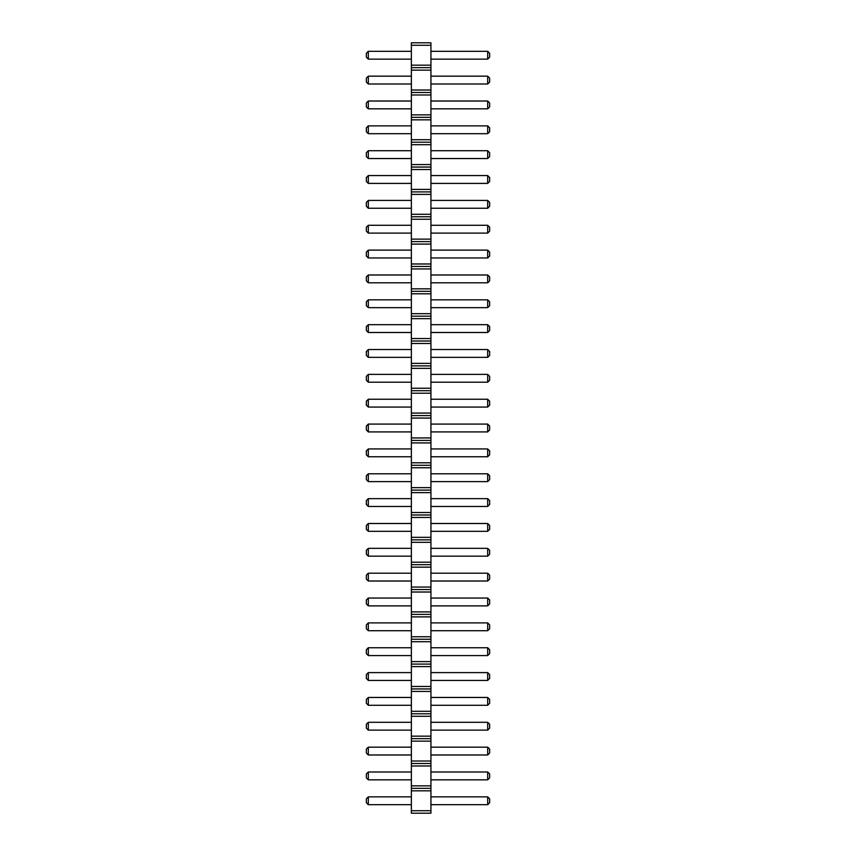 <?xml version="1.0" encoding="UTF-8"?>
<svg xmlns="http://www.w3.org/2000/svg" width="856" height="856" viewBox="0 0 856 856"><rect width="100%" height="100%" fill="white"/><g stroke="black" fill="none" stroke-linecap="round" stroke-linejoin="round"><path stroke-width="1.28" d="M411.372 813.2L430.932 813.2L430.932 42.8L411.372 42.8L411.372 813.2M411.372 810.718L430.932 810.718M411.372 790.837L430.932 790.837M411.372 788.344L430.932 788.344M411.372 785.862L430.932 785.862M411.372 765.981L430.932 765.981M411.372 763.499L430.932 763.499M411.372 761.016L430.932 761.016M411.372 741.135L430.932 741.135M411.372 738.642L430.932 738.642M411.372 736.16L430.932 736.16M411.372 716.279L430.932 716.279M411.372 713.797L430.932 713.797M411.372 711.304L430.932 711.304M411.372 691.423L430.932 691.423M411.372 688.941L430.932 688.941M411.372 686.458L430.932 686.458M411.372 666.578L430.932 666.578M411.372 664.096L430.932 664.096M411.372 661.602L430.932 661.602M411.372 641.722L430.932 641.722M411.372 639.239L430.932 639.239M411.372 636.757L430.932 636.757M411.372 616.876L430.932 616.876M411.372 614.383L430.932 614.383M411.372 611.901L430.932 611.901M411.372 592.02L430.932 592.02M411.372 589.538L430.932 589.538M411.372 587.056L430.932 587.056M411.372 567.164L430.932 567.164M411.372 564.682L430.932 564.682M411.372 562.199L430.932 562.199M411.372 542.319L430.932 542.319M411.372 539.836L430.932 539.836M411.372 537.343L430.932 537.343M411.372 517.463L430.932 517.463M411.372 514.98L430.932 514.98M411.372 512.498L430.932 512.498M411.372 492.617L430.932 492.617M411.372 490.124L430.932 490.124M411.372 487.642L430.932 487.642M411.372 467.761L430.932 467.761M411.372 465.279L430.932 465.279M411.372 462.796L430.932 462.796M411.372 442.916L430.932 442.916M411.372 440.423L430.932 440.423M411.372 437.94L430.932 437.94M411.372 418.06L430.932 418.06M411.372 415.577L430.932 415.577M411.372 413.084L430.932 413.084M411.372 393.204L430.932 393.204M411.372 390.721L430.932 390.721M411.372 388.239L430.932 388.239M411.372 368.358L430.932 368.358M411.372 365.876L430.932 365.876M411.372 363.383L430.932 363.383M411.372 343.502L430.932 343.502M411.372 341.02L430.932 341.02M411.372 338.537L430.932 338.537M411.372 318.657L430.932 318.657M411.372 316.164L430.932 316.164M411.372 313.681L430.932 313.681M411.372 293.801L430.932 293.801M411.372 291.318L430.932 291.318M411.372 288.836L430.932 288.836M411.372 268.945L430.932 268.945M411.372 266.462L430.932 266.462M411.372 263.98L430.932 263.98M411.372 244.099L430.932 244.099M411.372 241.617L430.932 241.617M411.372 239.124L430.932 239.124M411.372 219.243L430.932 219.243M411.372 216.761L430.932 216.761M411.372 214.278L430.932 214.278M411.372 194.398L430.932 194.398M411.372 191.905L430.932 191.905M411.372 189.422L430.932 189.422M411.372 169.541L430.932 169.541M411.372 167.059L430.932 167.059M411.372 164.577L430.932 164.577M411.372 144.696L430.932 144.696M411.372 142.203L430.932 142.203M411.372 139.721L430.932 139.721M411.372 119.84L430.932 119.84M411.372 117.358L430.932 117.358M411.372 114.865L430.932 114.865M411.372 94.984L430.932 94.984M411.372 92.502L430.932 92.502M411.372 90.019L430.932 90.019M411.372 70.139L430.932 70.139M411.372 67.656L430.932 67.656M411.372 65.163L430.932 65.163M411.372 45.282L430.932 45.282M411.372 523.498L368.315 523.498L368.315 531.319L411.372 531.319M411.372 556.175L368.315 556.175L368.315 548.343L411.372 548.343M411.372 605.877L368.315 605.877L368.315 598.044L411.372 598.044M411.372 581.021L368.315 581.021L368.315 573.199L411.372 573.199M411.372 630.722L368.315 630.722L368.315 622.9L411.372 622.9M411.372 647.746L368.315 647.746L368.315 655.578L411.372 655.578M411.372 747.16L368.315 747.16L368.315 754.981L411.372 754.981M411.372 722.303L368.315 722.303L368.315 730.136L411.372 730.136M411.372 697.458L368.315 697.458L368.315 705.28L411.372 705.28M411.372 779.837L368.315 779.837L368.315 772.005L411.372 772.005M411.372 672.602L368.315 672.602L368.315 680.434L411.372 680.434M411.372 307.657L368.315 307.657L368.315 299.825L411.372 299.825M411.372 332.502L368.315 332.502L368.315 324.681L411.372 324.681M411.372 357.359L368.315 357.359L368.315 349.526L411.372 349.526M411.372 431.916L368.315 431.916L368.315 424.084L411.372 424.084M411.372 407.06L368.315 407.06L368.315 399.238L411.372 399.238M411.372 382.215L368.315 382.215L368.315 374.382L411.372 374.382M411.372 498.641L368.315 498.641L368.315 506.474L411.372 506.474M411.372 473.785L368.315 473.785L368.315 481.618L411.372 481.618M411.372 456.762L368.315 456.762L368.315 448.94L411.372 448.94M411.372 200.422L368.315 200.422L368.315 208.254L411.372 208.254M411.372 175.566L368.315 175.566L368.315 183.398L411.372 183.398M411.372 133.697L368.315 133.697L368.315 125.864L411.372 125.864M411.372 150.72L368.315 150.72L368.315 158.542L411.372 158.542M411.372 108.84L368.315 108.84L368.315 101.019L411.372 101.019M411.372 282.801L368.315 282.801L368.315 274.979L411.372 274.979M411.372 250.123L368.315 250.123L368.315 257.956L411.372 257.956M411.372 233.1L368.315 233.1L368.315 225.278L411.372 225.278M411.372 804.683L368.315 804.683L368.315 796.861L411.372 796.861M411.372 59.139L368.315 59.139L368.315 51.317L411.372 51.317M411.372 83.995L368.315 83.995L368.315 76.163L411.372 76.163M430.932 531.319L487.685 531.319L489.643 529.361L489.643 525.445L487.685 523.498L487.685 531.319M430.932 523.498L487.685 523.498M430.932 548.343L487.685 548.343L487.685 556.175L489.643 554.217L489.643 550.301L487.685 548.343M430.932 556.175L487.685 556.175M430.932 598.044L487.685 598.044L487.685 605.877L489.643 603.919L489.643 600.003L487.685 598.044M430.932 605.877L487.685 605.877M430.932 573.199L487.685 573.199L487.685 581.021L489.643 579.063L489.643 575.157L487.685 573.199M430.932 581.021L487.685 581.021M430.932 622.9L487.685 622.9L487.685 630.722L489.643 628.775L489.643 624.859L487.685 622.9M430.932 630.722L487.685 630.722M430.932 655.578L487.685 655.578L489.643 653.62L489.643 649.704L487.685 647.746L487.685 655.578M430.932 647.746L487.685 647.746M430.932 754.981L487.685 754.981L489.643 753.023L489.643 749.118L487.685 747.16L487.685 754.981M430.932 747.16L487.685 747.16M430.932 730.136L487.685 730.136L489.643 728.178L489.643 724.262L487.685 722.303L487.685 730.136M430.932 722.303L487.685 722.303M430.932 705.28L487.685 705.28L489.643 703.322L489.643 699.416L487.685 697.458L487.685 705.28M430.932 697.458L487.685 697.458M430.932 772.005L487.685 772.005L487.685 779.837L489.643 777.879L489.643 773.963L487.685 772.005M430.932 779.837L487.685 779.837M430.932 680.434L487.685 680.434L489.643 678.476L489.643 674.56L487.685 672.602L487.685 680.434M430.932 672.602L487.685 672.602M430.932 299.825L487.685 299.825L487.685 307.657L489.643 305.699L489.643 301.783L487.685 299.825M430.932 307.657L487.685 307.657M430.932 324.681L487.685 324.681L487.685 332.502L489.643 330.555L489.643 326.639L487.685 324.681M430.932 332.502L487.685 332.502M430.932 349.526L487.685 349.526L487.685 357.359L489.643 355.401L489.643 351.484L487.685 349.526M430.932 357.359L487.685 357.359M430.932 424.084L487.685 424.084L487.685 431.916L489.643 429.958L489.643 426.042L487.685 424.084M430.932 431.916L487.685 431.916M430.932 399.238L487.685 399.238L487.685 407.06L489.643 405.102L489.643 401.197L487.685 399.238M430.932 407.06L487.685 407.06M430.932 374.382L487.685 374.382L487.685 382.215L489.643 380.257L489.643 376.34L487.685 374.382M430.932 382.215L487.685 382.215M430.932 506.474L487.685 506.474L489.643 504.516L489.643 500.6L487.685 498.641L487.685 506.474M430.932 498.641L487.685 498.641M430.932 481.618L487.685 481.618L489.643 479.66L489.643 475.743L487.685 473.785L487.685 481.618M430.932 473.785L487.685 473.785M430.932 448.94L487.685 448.94L487.685 456.762L489.643 454.804L489.643 450.898L487.685 448.94M430.932 456.762L487.685 456.762M430.932 208.254L487.685 208.254L489.643 206.296L489.643 202.38L487.685 200.422L487.685 208.254M430.932 200.422L487.685 200.422M430.932 183.398L487.685 183.398L489.643 181.44L489.643 177.524L487.685 175.566L487.685 183.398M430.932 175.566L487.685 175.566M430.932 125.864L487.685 125.864L487.685 133.697L489.643 131.738L489.643 127.822L487.685 125.864M430.932 133.697L487.685 133.697M430.932 158.542L487.685 158.542L489.643 156.584L489.643 152.678L487.685 150.72L487.685 158.542M430.932 150.72L487.685 150.72M430.932 101.019L487.685 101.019L487.685 108.84L489.643 106.882L489.643 102.977L487.685 101.019M430.932 108.84L487.685 108.84M430.932 274.979L487.685 274.979L487.685 282.801L489.643 280.843L489.643 276.937L487.685 274.979M430.932 282.801L487.685 282.801M430.932 257.956L487.685 257.956L489.643 255.998L489.643 252.081L487.685 250.123L487.685 257.956M430.932 250.123L487.685 250.123M430.932 225.278L487.685 225.278L487.685 233.1L489.643 231.141L489.643 227.225L487.685 225.278M430.932 233.1L487.685 233.1M430.932 796.861L487.685 796.861L487.685 804.683L489.643 802.735L489.643 798.819L487.685 796.861M430.932 804.683L487.685 804.683M430.932 51.317L487.685 51.317L487.685 59.139L489.643 57.181L489.643 53.265L487.685 51.317M430.932 59.139L487.685 59.139M430.932 76.163L487.685 76.163L487.685 83.995L489.643 82.037L489.643 78.121L487.685 76.163M430.932 83.995L487.685 83.995M368.315 531.319L366.357 529.361L366.357 525.445L368.315 523.498M368.315 548.343L366.357 550.301L366.357 554.217L368.315 556.175M368.315 598.044L366.357 600.003L366.357 603.919L368.315 605.877M368.315 573.199L366.357 575.157L366.357 579.063L368.315 581.021M368.315 622.9L366.357 624.859L366.357 628.775L368.315 630.722M368.315 655.578L366.357 653.62L366.357 649.704L368.315 647.746M368.315 754.981L366.357 753.023L366.357 749.118L368.315 747.16M368.315 730.136L366.357 728.178L366.357 724.262L368.315 722.303M368.315 705.28L366.357 703.322L366.357 699.416L368.315 697.458M368.315 772.005L366.357 773.963L366.357 777.879L368.315 779.837M368.315 680.434L366.357 678.476L366.357 674.56L368.315 672.602M368.315 299.825L366.357 301.783L366.357 305.699L368.315 307.657M368.315 324.681L366.357 326.639L366.357 330.555L368.315 332.502M368.315 349.526L366.357 351.484L366.357 355.401L368.315 357.359M368.315 424.084L366.357 426.042L366.357 429.958L368.315 431.916M368.315 399.238L366.357 401.197L366.357 405.102L368.315 407.06M368.315 374.382L366.357 376.34L366.357 380.257L368.315 382.215M368.315 506.474L366.357 504.516L366.357 500.6L368.315 498.641M368.315 481.618L366.357 479.66L366.357 475.743L368.315 473.785M368.315 448.94L366.357 450.898L366.357 454.804L368.315 456.762M368.315 208.254L366.357 206.296L366.357 202.38L368.315 200.422M368.315 183.398L366.357 181.44L366.357 177.524L368.315 175.566M368.315 125.864L366.357 127.822L366.357 131.738L368.315 133.697M368.315 158.542L366.357 156.584L366.357 152.678L368.315 150.72M368.315 101.019L366.357 102.977L366.357 106.882L368.315 108.84M368.315 274.979L366.357 276.937L366.357 280.843L368.315 282.801M368.315 257.956L366.357 255.998L366.357 252.081L368.315 250.123M368.315 225.278L366.357 227.225L366.357 231.141L368.315 233.1M368.315 796.861L366.357 798.819L366.357 802.735L368.315 804.683M368.315 51.317L366.357 53.265L366.357 57.181L368.315 59.139M368.315 76.163L366.357 78.121L366.357 82.037L368.315 83.995"/></g></svg>
